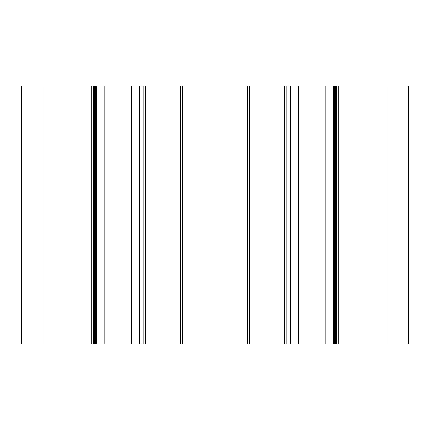 <?xml version="1.0" encoding="UTF-8"?>
<svg xmlns="http://www.w3.org/2000/svg" width="430" height="430" viewBox="0 0 430 430"><rect width="100%" height="100%" fill="white"/><g stroke="black" fill="none" stroke-linecap="round" stroke-linejoin="round"><path stroke-width="0.64" d="M43 86L21.5 86L21.5 344L408.5 344L408.5 86L43 86L43 344M336.69 86L336.69 344M333.25 86L333.25 344M325.177 86L325.177 344M298.323 86L298.323 344M290.25 86L290.25 344M286.81 86L286.81 344M247.25 86L247.25 344M182.75 86L182.75 344M143.19 86L143.19 344M139.75 86L139.75 344M131.677 86L131.677 344M104.823 86L104.823 344M96.75 86L96.75 344M93.31 86L93.31 344M387 86L387 344M338.84 86L338.84 344M335.4 86L335.4 344M334.54 86L334.54 344M288.96 86L288.96 344M288.1 86L288.1 344M284.66 86L284.66 344M249.4 86L249.4 344M245.1 86L245.1 344M184.9 86L184.9 344M180.6 86L180.6 344M145.34 86L145.34 344M141.9 86L141.9 344M141.04 86L141.04 344M95.46 86L95.46 344M94.6 86L94.6 344M91.16 86L91.16 344"/></g></svg>

